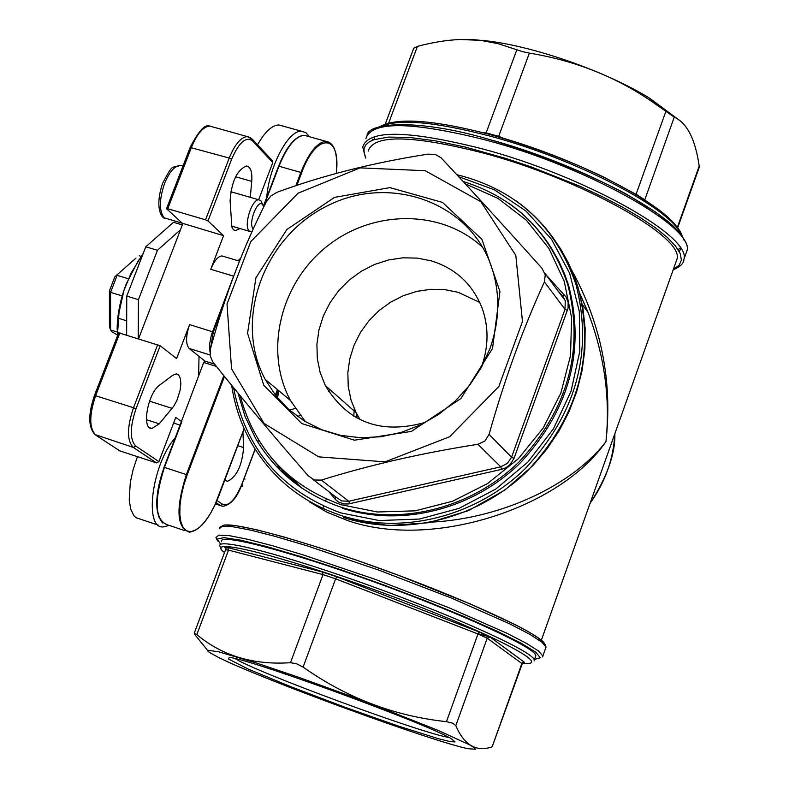 <?xml version="1.0" encoding="UTF-8"?>
<svg xmlns="http://www.w3.org/2000/svg" width="789" height="789" viewBox="0 0 789 789"><rect width="100%" height="100%" fill="white"/><g stroke="black" fill="none" stroke-linecap="round" stroke-linejoin="round"><path stroke-width="1.18" d="M266.761 197.26C269.059 166.42 288.488 129.85 301.516 131.24L305.915 132.66L309.396 136.724M257.539 144.821C264.848 131.842 271.949 125.224 278.842 124.948L282.718 126.023M158.461 525.198L135.895 517.643L133.795 515.572L130.698 509.112L129.218 499.95L130.284 482.503L133.124 469.573L137.444 456.653M169.112 525.375L163.51 526.894C143.519 529.468 151.882 463.883 175.266 437.816M173.61 423.062L180.089 425.143M164.102 467.325L203.7 362.476L205.012 361.155L189.182 348.482C185.583 344.142 185.721 336.183 189.597 324.624L213.316 332.031L223.958 304.051M216.442 366.451L203.7 362.476M231.936 387.113L231.177 384.697M214.588 364.143L205.012 361.155M207.98 220.95L231.641 159.21L229.214 158.037L205.544 219.806L207.98 220.95L223.573 235.664L210.732 269.305C214.194 260.863 217.912 256.405 221.877 255.922L223.622 256.435M224.865 479.899L227.577 481.32C236.739 476.743 242.085 465.49 243.614 447.55L242.923 431.968M181.292 421.395L175.769 417.401L158.934 461.614L135.816 446.11C129.721 439.789 129.79 427.352 136.004 408.801L160.167 345.74L176.618 358.601L189.597 324.624M199.015 356.352L198.631 375.811M159.664 385.101C147.681 393.119 141.251 429.719 151.971 428.486L159.25 423.811L173.836 406.098L176.933 400.368L180.099 390.338L180.859 383.908L180.395 378.621L178.758 375.14L177.555 374.233L176.154 373.927L172.584 375.357L159.664 385.101M240.704 258.25L238.031 260.715M231.641 159.21C238.988 142.336 245.951 136.221 252.529 140.866L272.797 162.573L258.644 199.745M250.271 197.339L251.74 181.391C252.391 171.775 250.577 166.647 246.306 166.006C236.848 170.207 231.443 181.835 230.102 200.879L231.877 227.025L233.278 229.54L235.221 230.674L240.063 228.563M272.797 162.573L272.116 160.453M205.544 219.806L167.751 208.74L191.441 147.326C197.043 133.785 203.138 126.694 209.706 126.062L212.517 126.851M135.816 446.11L133.331 447.422L156.498 462.896L158.934 461.614M160.167 345.74L118.833 332.859M156.498 462.896L119.711 450.844L95.854 435.193C89.147 428.417 89.088 415.221 95.686 395.575L119.879 332.859M138.598 338.698L182.821 223.681L166.676 208.858L167.751 208.74M119.001 450.381L119.711 450.844M136.004 258.072L114.829 276.831L136.004 258.072M114.829 276.831L109.395 290.875L110.559 292.364L117.137 275.351L128.36 278.764M109.395 290.875L109.434 326.833L110.578 329.95L110.559 292.364L122.206 295.934M117.305 334.97L111.831 331.774L110.578 329.95L117.147 331.991M141.103 256.336L139.239 255.774M289.455 410.073L295.204 408.495M353.817 416.286L354.271 408.84M356.569 413.614L356.5 417.667M277.866 465.954L279.602 469.297M309.535 501.903L327.159 512.298L347.387 520.464C431.415 550.17 560.18 508.323 605.962 441.613C612.639 381.284 601.287 324.259 571.917 270.548M329.733 389.431L328.51 391.216M300.175 415.478L297.542 416.513M277.393 397.636L278.862 390.792M368.216 151.113C373.434 134.308 411.7 134.919 483.016 152.958C581.079 178.906 685.099 237.311 676.942 259.246L675.867 262.273M550.939 247.568L551.659 248.466M579.826 293.616L588.052 312.395C604.443 355.326 610.42 398.396 605.962 441.613C573.485 484.259 502.741 518.383 431.889 522.111M460.401 39.539L482.01 40.377C529.804 44.717 605.617 70.892 650.106 98.546L679.615 120.48M492.523 348.501L499.95 291.516L481.921 239.373L442.511 202.428L389.914 187.624L334.506 197.388L286.841 229.53L255.892 277.866L247.568 333.293L263.763 385.269L301.773 423.545L354.458 440.193L411.385 431.396L460.845 398.603L492.523 348.501M489.999 348.482L481.29 367.566L469.633 385.219L455.352 400.94L438.852 414.274L420.596 424.877L401.108 432.431L380.919 436.751L360.603 437.737L340.72 435.38L321.794 429.758L304.357 421.06L288.853 409.54L275.686 395.516L265.183 379.401C233.297 320.541 263.279 237.578 326.656 206.185C389.519 173.629 469.761 201.876 491.547 266.909C500.315 293.409 499.802 320.6 489.999 348.482M482.779 247.519C442.008 209.115 373.019 209.263 326.824 246.484C280.322 283.33 263.881 351.144 290.431 400.427L305.333 421.651M425.163 170.7L360.04 167.879L298.045 193.216L250.754 241.641L227.015 304.061L231.552 368.798L264.039 423.417L318.717 456.87L385.071 461.851L449.622 436.761L498.855 386.472L522.466 321.488L515.819 255.419L480.846 201.698L425.163 170.7M451.121 738.622C426.681 723.444 238.672 654.978 229.047 657.681L228.504 659.032L248.565 669.24L290.904 686.746L344.951 707.24L398.248 726.028L438.378 738.701L450.134 741.63L455.016 741.907L451.121 738.622M448.99 737.468C423.003 733.78 257.204 672.652 235.25 658.697M299.041 677.426L256.829 663.145L218.721 651.822L207.872 650.254L207.842 651.073L209.588 652.533L218.158 657.237C260.321 678.648 432.431 741.67 468.064 748.692L475.422 749.244L474.367 747.745L470.066 745.072L438.497 730.545L363.364 700.8L299.041 677.426M360.178 419.748L356.105 412.706L351.026 400.043L348.255 386.58L347.831 372.694L349.783 358.788L354.024 345.257L360.445 332.485L368.857 320.837L379.016 310.629L390.634 302.157L403.396 295.668L416.927 291.338L430.853 289.307L444.779 289.632L458.301 292.324L479.771 302.453M223.573 235.664L164.191 217.803C159.023 211.028 159.151 199.568 164.576 183.423C169.369 171.884 174.606 165.858 180.277 165.325L182.723 166.025M302.079 488.322L289.04 475.649M275.292 395.023L277.481 389.648M548.099 243.071L547.319 242.036M270.528 456.762L284.07 472.7L299.721 486.655M385.288 124.041L413.722 48.257L417.42 46.373C441.554 39.992 462.768 38.01 481.053 40.426L498.441 43.75L522.377 51.601L529.36 53.11C576.867 60.871 619.326 78.15 656.754 104.967L674.24 117.147C687.022 122.897 695.346 139.209 699.202 166.084L699.074 167.801M372.704 139.18L372.645 140.146M679.23 251.543L680.868 248.673M545.179 238.998L551.511 248.239L558.898 261.297L565.023 275.095L568.741 285.865C585.428 351.194 569.244 410.25 520.178 463.035C472.562 509.704 401.118 527.407 342.357 508.234M441.041 157.751C470.737 189.518 504.358 226.325 541.895 268.181L545.258 274.858L544.41 281.91C522.969 328.628 504.516 379.45 489.072 434.404L484.949 440.992L477.917 444.286C421.385 453.172 369.193 465.106 321.35 480.087L314.377 480.008L308.233 475.846C271.446 433.654 239.57 395.585 212.596 361.648L210.111 355.573L210.643 348.156C225.092 295.056 243.633 246.286 266.297 201.826L270.745 196.066L276.919 192.319C322.869 175.385 373.217 162.662 427.954 154.151L435.38 154.486L441.041 157.751M207.675 650.422L194.755 634.534L194.41 633.113L196.826 634.583C222.192 655.827 253.407 665.206 290.49 662.701L296.536 663.736L303.104 667.09C346.795 697.969 394.579 716.156 446.456 721.659L452.699 723.188L455.825 725.633C464.198 745.201 476.3 752.272 492.139 746.848L522.18 663.963M221.522 541.688C217.922 532.664 287.847 550.604 374.795 582.144C461.723 613.576 536.195 648.006 535.839 655.689L535.435 656.823M480.974 368.118L481.675 366.283C488.677 346.322 488.805 326.883 482.059 307.976C472.572 284.168 455.638 268.457 431.248 260.853L417.282 258.111L402.893 257.816L388.504 259.966L374.519 264.473L361.323 271.229L349.29 280.016L338.777 290.589L330.058 302.651L323.391 315.866L318.963 329.851L316.912 344.221L317.306 358.571L320.127 372.477L325.334 385.545C347.811 422.628 381.284 434.867 425.744 422.263M182.348 224.914L173.481 222.301L145.787 246.799L157.455 250.291L180.484 229.747M145.787 246.799L126.753 296.092L126.644 334.97M157.455 250.291L138.43 299.662L126.753 296.092M138.213 338.57L138.43 299.662M262.352 203.927L260.932 200.8L258.871 199.814C251.75 198.907 243.318 226.315 249.275 230.999L252.066 231.68M253.328 228.899C247.677 224.411 257.49 198.483 262.559 204.479L263.753 206.935M117.127 329.575C117.196 315.067 120.224 299.869 126.22 283.981L138.617 260.064M143.332 253.161L131.082 273.083L123.843 290.766L119.001 312.73L117.393 336.065M118.34 318.223L126.684 320.807M184.734 530.612L167.801 524.941C154.861 520.415 153.737 501.242 164.437 467.413L164.082 467.374C156.626 488.401 154.92 504.999 158.964 517.189M223.849 375.663L186.362 474.593L164.437 467.413L181.864 421.582M244.146 428.575L214.578 505.798L209.913 514.398L204.903 521.618L199.775 527.082L194.784 530.524L190.179 531.737L186.194 530.652L183.038 527.299L180.878 521.815L179.833 514.467L179.971 505.631L181.292 495.748L183.729 485.334L187.161 474.939L186.362 474.593C175.631 508.53 176.637 527.723 189.37 532.171L195.899 529.932M263.654 206.54L278.981 166.242L263.487 206.037M297.197 137.957C290.313 142.829 284.129 152.238 278.635 166.193M329.841 142.553L325.916 141.32C317.208 142.336 308.864 152.711 300.865 172.436L278.981 166.242C286.979 146.586 295.402 136.27 304.229 135.294L307.809 136.29M296.861 185.405L301.635 172.811L300.865 172.436L295.826 185.75M234.777 273.408L233.731 276.189M210.732 269.305L233.633 276.16L211.422 334.832L209.539 344.339L209.992 352.022M210.426 349.044L213.316 332.031M301.635 172.811C316.438 131.822 341.42 133.676 336.242 173.481M187.161 474.939L224.48 376.442M189.182 348.482L210.032 354.951M255.084 449.059L242.095 483.627C235.438 499.575 228.968 506.479 222.676 504.349L216.995 500.542M258.526 439.887L258.042 441.179M252.529 140.866L251.819 138.696M250.34 137.572L247.243 136.576C240.823 137.256 234.816 144.417 229.214 158.037L190.346 147.494M222.676 504.349L220.387 505.552L222.912 506.301C230.891 504.911 237.321 497.386 242.193 483.736L255.172 449.197M216.078 502.672L220.387 505.552L215.505 503.934M136.004 408.801L133.509 407.726C126.891 427.47 126.832 440.696 133.331 447.422L95.015 434.571C88.2 427.382 88.033 414.314 94.512 395.378L94.66 395.526M157.692 344.645L133.509 407.726L94.512 395.378M614.828 433.772C613.487 458.961 605.242 482.109 590.103 503.224M172.14 408.396L149.515 401.167M159.25 423.811L146.448 419.679M251.74 181.391L235.586 176.766M243.614 447.55L237.755 445.667M485.866 133.42L486.132 132.897L483.036 132.69M498.51 136.892L498.697 136.3L486.132 132.897L516.805 49.855M636.023 194.419L634.356 193.433M503.658 138.391L498.697 136.3L529.36 53.11M644.593 199.745L636.112 194.173L665.847 111.466M644.771 199.864L674.24 117.147M388.681 123.015L417.42 46.373M680.157 232.725C671.232 207.162 576.463 157.356 490.492 134.722M381.758 126.122C399.717 118.685 435.567 121.95 489.308 135.915C576.414 158.865 672.445 209.312 681.39 235.112M680.315 247.815L678.145 249.689M374.657 139.416L374.213 136.596M365.909 138.667C371.372 120.904 411.187 121.328 485.353 139.919C587.47 166.755 695.573 227.853 686.874 250.981L685.749 254.157M684.231 240.606C675.049 214.233 576.177 162.376 486.537 138.716M683.087 261.938L683.856 259.463C692.446 236.631 584.205 175.75 482.079 148.776C407.913 130.067 368.147 129.485 362.772 147.01L365.603 158.076M365.8 157.553L364.114 152.859L364.054 148.687L365.642 145.068L368.907 142.059L373.818 139.702L388.513 137.089L409.284 137.434L435.35 140.817L465.599 147.148L506.301 158.55L531.175 166.903L579.698 186.155L602.086 196.569L622.482 207.142L640.362 217.616L655.343 227.725L667.109 237.233L675.433 245.912L680.207 253.585L681.4 260.104L679.082 265.351L673.392 269.236M554.075 239.245L560.575 248.841L568.149 262.392L574.402 276.692L578.199 287.847C595.182 355.514 578.229 416.572 527.358 471.033C477.976 519.182 404.067 537.309 343.314 517.416M231.65 385.288C234.816 406.582 241.75 426.405 252.47 444.769C272.807 478.686 302.157 502.198 340.503 515.316C401.443 535.258 475.57 517.051 525.109 468.745C576.157 414.107 593.17 352.861 576.157 284.997C565.161 249.847 545.1 221.778 515.976 200.791M458.626 176.667L494.486 189.853L526.026 211.067L551.57 239.363L569.688 273.359L579.304 311.359L579.797 351.361L571.039 391.255L553.424 428.831L527.89 462.038L495.817 489.052L458.961 508.392L419.383 519.054L379.223 520.543L340.641 512.87C281.278 490.866 245.576 449.109 233.524 387.577M238.002 393.05L245.073 416.543L255.656 438.546C275.262 471.585 303.696 494.456 340.947 507.159C399.796 526.362 471.349 508.629 519.054 461.881C568.188 409.008 584.402 349.862 567.705 284.434C556.916 250.507 537.378 223.504 509.073 203.404M465.175 183.748L498.007 198.414L526.411 220.279L548.897 248.397L564.263 281.436L571.621 317.789L570.506 355.632L560.89 393.011L543.217 427.983L518.363 458.685L487.632 483.529L452.659 501.202L415.27 510.828L377.438 511.992L341.085 504.713C288.251 485.6 254.63 449.276 240.221 395.743M328.816 491.616L335.769 499.822L338.442 501.962L343.817 503.944L348.491 503.954L501.607 469.366L506.183 467.601L510.108 464.593L514.034 458.36L568.08 308.154L568.139 302.286L566.009 296.95L545.722 274.464M335 498.983L335.986 497.1L341.696 500.946L348.738 501.242L321.35 480.087M349.665 503.737L348.738 501.242L500.749 466.822L501.607 469.366M514.034 458.36L511.558 457.245L507.357 463.409L500.749 466.822L477.917 444.286M567.429 310.471L565.003 309.298L511.558 457.245L489.072 434.404M558.099 291.082L562.537 295.954L565.259 300.698L565.003 309.298L544.41 281.91M564.599 295.135L562.636 296.033L565.259 300.698L544.883 273.319M522.496 662.592L524.35 662.247L521.854 663.5L522.21 663.884L522.989 662.898L522.466 662.622M524.35 662.247L489.831 636.861L487.217 638.193L521.854 663.5L492.139 746.848M489.831 636.861L479.219 631.999L477.986 633.961L487.217 638.193L455.825 725.633M479.219 631.999L336.785 576.798L335.631 578.82L477.986 633.961L446.456 721.659M336.785 576.798L322.277 571.946L323.017 574.599L335.631 578.82L303.104 667.09M322.277 571.946L227.755 547.566L228.504 550.12L323.017 574.599L290.49 662.701M227.755 547.566L224.559 547.033L225.22 547.97M194.272 633.153L225.536 549.815L228.504 550.12L196.826 634.583M224.51 552.537C201.846 535.741 283.369 555.851 386.334 594.107C489.407 632.245 556.866 667.366 522.762 663.115M534.084 660.975L534.261 660.117C534.567 652.572 460.036 618.251 373.089 586.799C286.121 555.239 216.235 537.161 219.875 546.057L221.364 549.341M478.104 633.666L490.107 637.068M544.795 644.889C546.688 637.334 475.609 603.526 388.296 571.512C301.013 539.41 225.447 519.34 222.034 526.302M219.234 528.758L222.153 526.283L232.834 526.736L251.02 530.208L276.042 536.628L306.753 545.722L378.789 570.102L451.762 598.2L509.891 623.931L529.547 634.188L541.708 642.029L546.018 647.158L545.584 648.39M542.684 656.931L542.871 656.024L538.512 651.004L526.312 643.272L506.607 633.103L448.399 607.5L375.377 579.412L303.331 554.953L272.629 545.781L247.628 539.272L229.471 535.692L218.839 535.129L215.959 537.487L217.527 540.929M220.614 544.114L217.192 539.045L223.879 537.654L240.665 540.169L266.85 546.609L300.905 556.63L340.601 569.638L383.129 584.708L425.36 600.754L464.188 616.594L496.873 631.082L521.233 643.222L535.899 652.266L540.268 657.74L534.508 659.436M312.898 479.416L335.986 497.1M699.202 166.084L677.376 227.311M241.828 484.702L242.696 485.304M245.024 479.101L244.166 478.489M242.184 486.665L241.286 486.034M301.516 131.24L278.842 124.948M181.47 421.513L164.043 467.325C154.782 494.802 154.358 513.392 162.771 523.097M263.457 205.959L278.566 166.232C286.654 146.369 295.204 136.063 304.229 135.294L325.916 141.32C334.497 142.71 337.948 153.421 336.292 173.472M244.176 428.634L218.701 496.261C209.618 518.738 199.834 530.711 189.37 532.171M221.877 255.922L239.531 261.169M272.757 161.143L252.5 139.406L247.243 136.576L209.706 126.062C205.091 123.942 198.611 130.994 190.238 147.237M258.614 440.035L258.131 441.327M166.558 208.612L190.218 147.287M94.532 395.348L118.695 332.702M614.868 433.664C615.381 453.783 607.096 477.059 590.014 503.49M278.349 390.368L276.18 396.147M676.942 259.246L541.333 640.244M587.716 311.556L579.787 293.469M278.892 390.821L277.511 397.784M265.183 379.401L290.431 400.427M151.971 428.486L149.624 427.727M235.773 230.723L234.086 230.22M227.577 481.32L225.664 480.698M582.292 304.475L588.052 312.395M278.241 390.279L275.933 395.841M682.238 236.276C680.562 229.629 672.662 220.693 658.539 209.46L634.267 193.374L603.112 176.736C567.123 159.772 529.518 145.728 490.265 134.594C433.812 119.889 397.104 117.196 380.12 126.526M673.165 269.858C680.434 266.623 683.994 263.161 683.856 259.463L686.874 250.981C689.537 246.237 684.053 237.094 670.394 223.563L655.856 212.241L625.352 193.532C583.14 171.45 536.796 153.145 486.32 138.588C419.048 119.021 369.065 122.246 367.003 135.156M456.762 174.655C516.253 189.459 556.048 226.236 576.157 284.997L578.199 287.847L582.903 307.838L585.142 328.471L584.886 349.448L582.114 370.465L576.858 391.216L569.175 411.385L559.194 430.695L547.043 448.833L532.9 465.559L504.94 489.989L468.508 510.621L429.038 522.673L388.622 525.582L349.448 519.29M568.741 285.865L567.705 284.434C549.874 232.084 514.99 197.763 463.035 181.44M557.991 290.944L562.439 295.806M225.595 549.686L226.098 548.641M534.261 660.117L535.839 655.689M219.47 527.437L224.303 525.001L235.566 525.592L256.129 529.636L284.227 537.043L318.45 547.458L356.786 560.259L397.962 575.102L470.352 603.97L515.178 624.622L527.427 631.151L538.246 637.877L545.12 644.307L546.018 647.158L542.871 656.024M322.346 509.812L322.632 509.033M323.322 507.189L323.668 506.262M325.393 501.597L326.33 499.072M356.45 417.815L357.417 415.182M325.334 385.545L356.105 412.706M482.01 40.377L481.053 40.426M650.106 98.546L656.754 104.967M699.202 167.446L677.692 227.755M231.601 226.088L249.788 231.404M230.773 191.717L258.871 199.814M262.648 204.568L260.932 200.8M182.969 166.094L180.277 165.325C171.321 169.152 173.984 161.627 162.603 183.314C154.25 208.316 162.12 218.464 164.763 218.267"/></g></svg>

